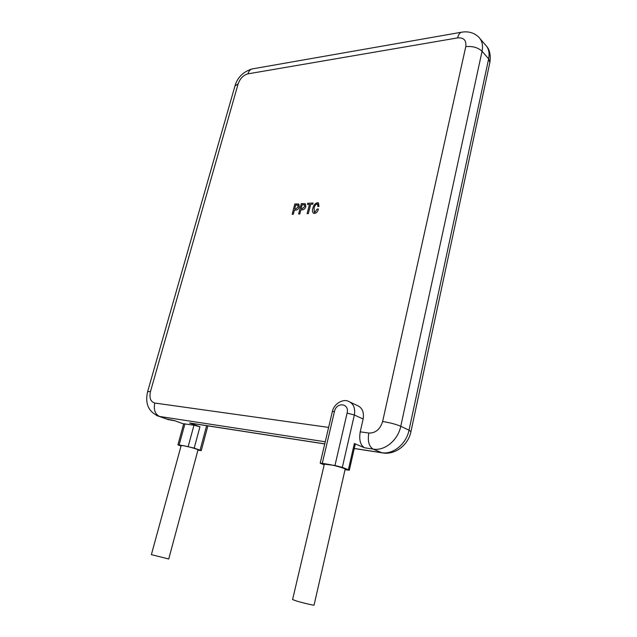 <?xml version="1.0" encoding="UTF-8"?>
<svg xmlns="http://www.w3.org/2000/svg" width="637" height="637" viewBox="0 0 637 637"><rect width="100%" height="100%" fill="white"/><g stroke="black" fill="none" stroke-linecap="round" stroke-linejoin="round"><path stroke-width="0.96" d="M314.057 605.102C314.367 605.604 303.212 603.016 296.699 601.065L292.59 599.584L324.344 464.15L334.966 465.48L347.101 413.094C349.673 403.181 336.432 401.652 334.465 411.502L322.29 463.306L328.596 464.381C335.07 465.456 345.7 468.577 345.143 469.246L314.057 605.102M197.932 450.168L201.26 450.63L194.205 448.09L183.647 445.733C188.592 446.569 198.505 449.459 197.996 449.905L168.741 558.991L151.383 554.652L181.155 445.558L183.647 445.733L177.922 444.849L181.027 446.035M317.664 203.999L317.043 203.848C315.363 204.7 314.383 206.205 314.097 208.363L314.344 212.185L314.853 212.28L317.162 209.071L318.373 209.016C317.863 211.468 316.589 212.949 314.567 213.467L313.388 213.148M318.46 202.972L318.986 206.436L317.823 206.484L317.584 203.951L317.059 203.864C315.379 204.708 314.399 206.213 314.113 208.371L314.256 212.129M313.054 203.036L312.759 204.198L310.689 204.302L308.316 213.602L307.114 213.642L309.494 204.35L307.432 204.453L307.735 203.291L313.046 203.028L312.759 204.198L310.689 204.302M305.306 203.792L305.856 206.523C305.242 208.562 304.064 209.653 302.336 209.82L300.855 209.884L299.804 213.96L298.634 214.008L301.301 203.625L305.131 203.689L305.84 206.515C305.227 208.546 304.048 209.645 302.32 209.804L300.839 209.876L299.796 213.952L298.634 214.008M360.224 431.838L368.815 433.041C375.583 433.176 380.185 429.338 382.622 421.535L465.774 46.636C466.531 40.346 463.816 37.44 457.621 37.901C458.521 34.255 460.041 32.32 462.175 32.113C468.689 31.189 474.167 32.829 478.61 37.034C482.098 40.465 483.244 45.211 482.05 51.286L400.761 426.288C398.006 440.263 384.589 451.203 373.131 449.101L364.563 447.787C360.351 445.167 358.902 439.856 360.224 431.838L363.138 419.011C364.237 411.972 362.127 407.401 356.816 405.299L350.477 402.305M298.785 204.119L299.334 206.834C298.713 208.864 297.551 209.955 295.839 210.114L294.382 210.178L293.331 214.231L292.16 214.271L294.835 203.951L298.618 204.015L299.318 206.826C298.705 208.848 297.535 209.939 295.831 210.099L294.366 210.17L293.315 214.223L292.16 214.271M345.031 469.724L349.323 470.217L348.383 469.684L354.347 443.511L355.263 444.116L349.323 470.217M322.29 463.306L320.196 463.187L332.347 411.613C334.146 403.054 343.478 398.945 348.049 401.159C353.384 403.269 355.486 407.879 354.347 414.998L342.324 467.383L348.383 469.684M342.324 467.383L334.966 465.48M177.922 444.849L183.687 423.78L193.966 425.213L199.946 426.766L189.579 422.976L324.743 443.885M364.563 447.787L354.347 443.511M165.572 418.748L174.506 420.643L183.639 423.955M320.196 463.187L324.177 464.859M191.403 423.318L189.579 422.976M298.156 206.882L297.853 205.13L295.695 205.034L294.66 209.024L295.823 208.968L298.156 206.882M297.949 205.194L295.711 205.042L294.676 209.016M304.669 206.571L304.359 204.811L302.169 204.716L301.142 208.721L302.312 208.665L304.669 206.571M304.454 204.875L302.185 204.724L301.158 208.721M309.494 204.35L307.432 204.453M310.681 204.286L308.316 213.602L307.114 213.642M318.373 209.016L318.381 209.024C317.847 211.46 316.581 212.941 314.559 213.459L313.579 213.26C312.369 212.256 312.122 210.68 312.815 208.538C313.356 205.504 314.861 203.553 317.337 202.685L318.301 202.877L318.986 206.436L317.823 206.484M457.621 37.901L247.92 73.86C243.342 75.15 240.077 78.502 238.127 83.917L150.483 391.516C149.106 397.926 150.539 401.764 154.799 403.038L328.628 427.403M325.236 441.783L159.505 416.447L168.948 419.847L156.495 415.475M154.799 403.038C153.453 409.655 155.022 414.122 159.505 416.447L158.892 416.335C148.572 411.988 144.814 403.754 147.633 391.636L150.483 391.516M354.276 448.456L381.627 452.684C393.037 454.794 406.334 444.005 409.026 430.182L488.643 58.811C489.813 52.791 488.659 48.062 485.179 44.638L480.202 38.881M368.815 433.041C367.501 441.115 368.942 446.473 373.131 449.101L381.945 452.803L354.26 448.52M382.622 421.535C389.772 422.61 395.816 424.194 400.761 426.288L409.026 430.182L410.929 431.687C408.365 445.144 394.669 455.495 381.945 452.803L383.331 453.018M465.774 46.636C472.574 45.975 478.005 47.528 482.05 51.286L488.643 58.811L489.869 62.442L410.929 431.687M347.101 413.094L354.347 414.998L363.138 419.011M199.946 426.766L194.205 448.09M200.09 450.088L206.627 425.675M184.929 423.804L179.148 444.929M188.186 446.537L193.966 425.213M170.429 420.07L174.793 420.746M147.633 391.636L234.965 85.923L238.127 83.917M461.387 32.248L252.913 68.796C250.548 69.067 248.892 70.763 247.92 73.86M332.347 411.613L334.465 411.502M486.7 46.39C489.805 50.005 490.856 55.363 489.869 62.442M324.727 443.949L189.922 423.087M234.965 85.923C237.442 77.451 243.135 71.79 252.053 68.939M201.26 450.63L207.877 425.866"/></g></svg>
